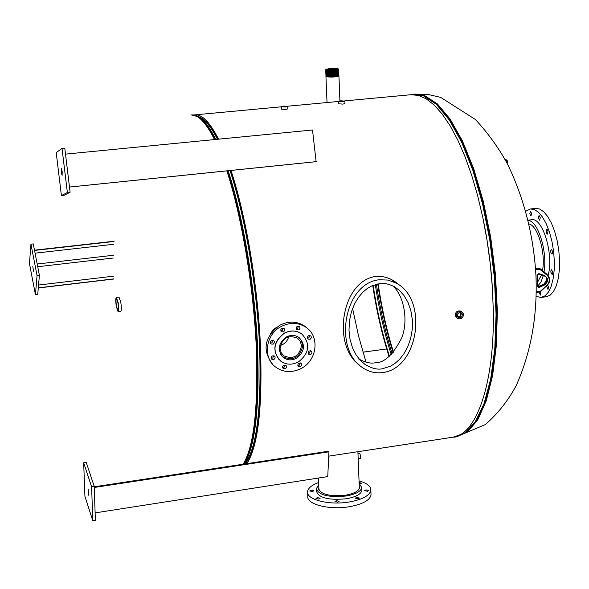 <?xml version="1.0" encoding="UTF-8"?>
<svg xmlns="http://www.w3.org/2000/svg" width="589" height="589" viewBox="0 0 589 589"><rect width="100%" height="100%" fill="white"/><g stroke="black" fill="none" stroke-linecap="round" stroke-linejoin="round"><path stroke-width="0.88" d="M359.879 365.541L354.357 360.733C347.481 352.502 343.821 342.165 343.372 329.737C342.29 308.754 352.296 280.268 375.259 276.447L376.688 276.307C385.14 276.108 392.502 278.906 398.768 284.715M392.259 280.357L396.53 283.294M362.942 352.163L386.701 348.938L362.949 352.193M328.728 456.151L452.904 437.207C476.354 434.94 494.782 383.564 493.287 309.991L492.338 287.049L490.239 263.673L487.051 240.341L482.825 217.51L477.65 195.644L471.649 175.176L464.957 156.475L457.697 139.873L450.04 125.634L442.125 113.964L434.115 104.997L426.141 98.797L418.337 95.389L410.835 94.726L344.609 100.903M246.946 463.624C258.475 445.52 262.9 404.547 260.205 340.692C257.15 281.513 245.399 213.888 230.976 170.442M218.541 139.173C209.934 122.291 202.034 114.192 194.841 114.87L194.009 114.988M270.535 333.58L273.244 329.612L277.161 326.88M372.749 285.481C376.518 310.874 381.959 334.537 389.071 356.485M377.74 283.95C381.311 308.319 386.443 331.187 393.135 352.561M373.168 285.312C376.923 310.639 382.342 334.272 389.425 356.19M341.127 100.925L339.698 101.286L343.866 101.153L341.127 100.925M338.682 101.374L338.778 103.789L342.85 104.12L344.977 103.524M342.754 101.654L344.882 101.117L340.81 100.785L338.682 101.323L342.754 101.654M283.986 106.256L282.477 106.638L286.681 106.476L283.986 106.256M281.454 106.734L281.571 109.164L285.584 109.495L287.83 108.869M285.466 106.999L287.712 106.44L283.699 106.108L281.446 106.675L285.466 106.999M462.232 313.856L461.143 312.73C458.375 312.391 457.16 313.665 457.491 316.536L458.345 317.53C461.202 318.134 462.498 316.911 462.232 313.856M457.705 316.911C460.303 317.059 461.423 315.807 461.054 313.157L460.672 312.56M460.804 313.296L460.789 313.282C461.047 315.844 459.957 316.911 457.528 316.507C459.98 316.926 461.062 315.851 460.804 313.296M461.32 311.397L460.856 311.088C456.836 310.425 455.047 312.214 455.488 316.433L457.381 318.303M456.475 317.11L457.844 318.62C461.879 319.304 463.676 317.53 463.249 313.282L461.857 311.75C457.83 311.095 456.041 312.884 456.475 317.11M116.467 306.221L117.969 310.536C118.603 309.807 118.61 307.289 117.999 302.989L116.512 298.682C115.871 299.381 115.856 301.892 116.467 306.221M118.117 311.787L120.745 311.456C121.525 310.602 121.54 307.554 120.797 302.319L118.985 297.114L116.357 297.438C115.584 298.306 115.569 301.347 116.313 306.56L118.117 311.787C118.89 310.926 118.904 307.878 118.161 302.643L116.357 297.438M357.979 453.53L359.879 453.501L360.777 456.946L360.49 458.448L358.193 458.875M338.513 74.597L326.151 75.083M326.181 75.097L326.733 75.48C331.968 76.033 335.921 75.745 338.594 74.626L338.587 74.567M338.587 75.156L326.181 75.657M325.901 75.348L326.468 75.753L338.896 74.796C335.973 75.959 331.835 76.246 326.468 75.664L326.1 75.053M325.923 75.907L326.497 76.327L338.911 75.37C335.995 76.518 331.857 76.806 326.49 76.224L326.1 75.62L326.637 76.121C331.99 76.688 336.024 76.393 338.756 75.245L338.727 75.149M338.697 75.679L326.166 76.217M326.012 76.121L326.542 76.761C332.005 77.343 336.128 77.041 338.911 75.863L338.889 75.767M327.064 69.708L326.571 69.362C329.067 68.39 332.623 68.14 337.232 68.618L337.74 68.965C335.237 69.944 331.673 70.187 327.064 69.708M338.881 75.738L338.933 75.907C336.017 77.071 331.879 77.365 326.512 76.776L325.989 76.29M325.872 74.788L326.446 75.178L338.874 74.229M338.712 74L338.866 74.243C335.951 75.407 331.813 75.694 326.446 75.112L326.092 74.486M338.344 74.14L326.321 74.612M325.842 74.221L326.424 74.604L338.852 73.669M338.41 74.096C335.45 75.134 331.585 75.385 326.821 74.847L326.129 74.508M338.69 73.448L338.844 73.691C335.929 74.847 331.784 75.134 326.424 74.56L326.092 73.927M338.307 73.573L326.107 73.927M325.82 73.662L326.402 74.03L338.83 73.102M338.366 73.529C335.421 74.567 331.57 74.818 326.814 74.28L326.313 74.045M338.675 72.896L338.822 73.139C335.907 74.288 331.762 74.582 326.394 74L326.092 73.36L338.55 72.822L326.387 73.463L325.813 73.088M337.526 68.589L337.931 68.744C336.371 69.9 332.652 70.231 326.77 69.738L326.52 69.149L337.526 68.589M338.219 68.876L338.55 69.193C335.701 70.312 331.629 70.592 326.343 70.039L325.776 69.701M338.557 69.156L326.343 70.062L325.783 69.642L326.38 69.23M338.027 69.62L326.048 69.958M338.093 69.583C335.222 70.584 331.438 70.835 326.762 70.312L326.269 70.084M338.292 69.45L338.594 69.752C335.737 70.879 331.651 71.166 326.35 70.606L326.063 69.973M338.594 69.716L326.35 70.628L325.783 70.268M338.071 70.187L326.277 70.651M338.13 70.143C335.251 71.159 331.46 71.402 326.77 70.879L326.056 70.525M338.484 70.091L338.631 70.319C335.767 71.453 331.673 71.733 326.358 71.173L326.07 70.54M338.638 70.282L326.358 71.195L325.783 70.835M338.108 70.754L326.063 71.092M338.174 70.709C335.274 71.725 331.474 71.968 326.777 71.446L326.284 71.217M338.52 70.651L338.675 70.879C335.796 72.02 331.695 72.307 326.365 71.74L325.791 71.394M338.675 70.842L326.365 71.762L326.092 71.114M338.145 71.313L326.291 71.784M338.211 71.276C335.303 72.292 331.497 72.543 326.785 72.013L326.07 71.659L326.372 72.307C331.717 72.874 335.833 72.587 338.712 71.446L326.372 72.329L325.798 71.961M338.189 71.88L326.078 72.226L326.38 72.874L325.805 72.528M338.248 71.836C335.332 72.867 331.511 73.11 326.792 72.58L326.291 72.344M338.601 71.77L338.749 72.005C335.863 73.154 331.74 73.441 326.38 72.874L338.756 71.968M338.226 72.447L326.085 72.793L326.387 73.441C331.762 74.015 335.899 73.728 338.793 72.572L338.55 72.822M338.292 72.403C335.362 73.434 331.533 73.677 326.799 73.146L326.299 72.911M338.329 72.97C335.391 74 331.548 74.251 326.807 73.713L326.306 73.478M352.575 308.437L358.62 336.216L366.027 362.191M280.069 348.519C282.131 337.99 287.94 334.53 297.511 338.138L300.346 341.399L301.502 345.662C299.337 356.293 293.455 359.688 283.854 355.852L281.167 352.649L280.069 348.519M297.578 336.606L301.119 340.118L302.753 345.493C300.338 357.383 293.756 361.175 283.022 356.875L280.651 354.342M288.676 336.724C287.498 341.149 284.723 344.057 280.357 345.434M298.903 337.401L299.278 337.88M286.18 337.041C290.745 334.729 295.023 334.869 298.998 337.475C305.647 344.639 304.837 351.559 296.591 358.215C291.886 360.601 287.52 360.394 283.478 357.604C277.117 350.411 278.015 343.556 286.18 337.041M298.571 326.122L297.504 328.581L296.127 328.817M297.202 326.358L299.286 326.424L299.838 327.05L299.992 328.463L298.91 329.855L296.819 329.788L296.267 329.163L296.215 327.469L297.202 326.358M309.836 335.509L308.761 337.931L307.429 338.174M308.503 335.752L310.58 335.811L311.125 336.437L311.272 337.843L310.189 339.235L308.113 339.168L307.568 338.542L307.517 336.856L308.503 335.752M310.543 350.72L309.461 353.091L308.113 353.326M309.203 350.963L311.294 351.037L311.824 351.655L311.964 353.047L310.889 354.423L308.791 354.342L308.261 353.724L308.128 352.332L309.203 350.963M300.346 362.898L299.249 365.224L297.865 365.46M298.962 363.141L301.089 363.229L301.605 363.855L301.723 365.232L300.655 366.586L298.52 366.491L298.005 365.865L297.99 364.216L298.962 363.141M285.15 364.989L284.053 367.3L282.61 367.529M283.707 365.217L285.871 365.327L286.379 365.953L286.49 367.322L285.422 368.67L283.25 368.559L282.742 367.934L282.639 366.564L283.707 365.217M273.797 355.704L272.707 358.046L271.22 358.267M272.317 355.925L274.489 356.036L275.004 356.669L275.115 358.046L274.047 359.4L271.86 359.283L271.352 358.649L271.345 357L272.317 355.925M273.002 340.413L271.912 342.813L270.432 343.026M271.522 340.633L273.679 340.729L274.209 341.362L274.334 342.761L273.259 344.131L271.095 344.028L270.572 343.394L270.542 341.723L271.522 340.633M283.287 328.132L282.212 330.576L280.776 330.804M281.859 328.36L283.972 328.434L284.516 329.067L284.664 330.473L283.581 331.865L281.454 331.776L280.916 331.151L280.872 329.457L281.859 328.36M301.502 368.309C292.115 373.065 283.419 372.601 275.409 366.918C262.517 357.552 265.632 334.471 280.997 326.601C289.862 322.117 298.189 322.345 305.963 327.293C319.915 336.238 317.221 360.203 301.502 368.309M272.736 364.392C261.995 350.168 264.292 337.144 279.635 325.327C288.477 320.858 296.782 321.086 304.542 326.026L307.237 328.25M298.424 361.94C292.026 365.187 286.085 364.893 280.6 361.064C272.052 351.316 273.296 342.054 284.325 333.264C290.48 330.157 296.245 330.333 301.62 333.816C310.675 343.512 309.615 352.892 298.424 361.94M279.164 359.791C272.125 349.984 273.811 341.112 284.229 333.175C290.377 330.061 296.142 330.245 301.516 333.72L302.945 334.876M281.998 355.984L281.505 355.631M312.384 491.601L313.819 490.828L311.169 490.166L309.726 490.931L312.384 491.601M318.701 499.06L320.151 498.279L317.456 497.595L316.006 498.375L318.701 499.06M337.703 502.122L339.139 501.342L336.415 500.643L334.979 501.423L337.703 502.122M358.024 498.861L359.43 498.095L356.691 497.396L355.277 498.154L358.024 498.861M367.389 491.292L368.773 490.549L366.049 489.857L364.665 490.6L367.389 491.292M360.034 484.033L361.948 483.245L359.113 482.597M318.84 487.699L318.649 488.487C320.593 494.429 329.546 496.667 345.515 495.194C354.041 493.634 358.716 491.138 359.533 487.692L359.246 486.05M307.642 492.934L307.797 496.21C306.17 504.258 329.258 510.251 349.402 506.709C362.574 504.272 369.782 500.37 371.026 495.003L370.974 493.648M318.605 482.546C311.802 485.064 308.128 488.075 307.576 491.572C305.941 499.568 329.052 505.517 349.211 501.99C362.39 499.56 369.605 495.68 370.856 490.35C370.996 486.323 367.057 483.171 359.047 480.889M316.426 489.525L316.507 491.285C318.664 497.919 328.61 500.407 346.354 498.765C355.815 497.035 361.005 494.245 361.911 490.409L361.874 489.444M318.715 485.005L316.381 488.553C318.539 495.158 328.485 497.639 346.236 495.997C355.712 494.274 360.895 491.491 361.808 487.67L359.143 483.355M539.06 292.1L540.349 295.133L540.665 291.474M546.54 286.018L547.998 289.435L548.477 287.093L547.637 284.973M551.54 269.747L550.98 270.336L550.848 272.214L552.099 274.496L552.659 273.907L552.791 272.03L551.54 269.747M551.385 249.361L550.722 250.347L550.686 251.849L551.275 253.668L551.959 254.124L552.615 253.137L552.644 251.636L551.385 249.361M546.783 229.401L546.091 231.889L546.673 233.7L547.343 234.15L548.035 231.654L547.453 229.843L546.783 229.401M539.068 215.486L538.39 217.967L539.62 220.198L540.297 217.724L539.068 215.486M530.431 211.341L529.776 213.792L530.984 216.001L531.646 213.549L530.431 211.341M544.221 283.927L546.857 279.274M548.094 275.453C554.109 254.934 542.646 216.951 531.55 219.771L531.433 219.785M537.676 286.151L540.952 282.102L543.33 275.505M544.037 271.882C547.667 251.532 537.948 220.617 528.083 220.352M536.167 296.311L540.592 297.46L546.408 296.738L550.192 295.148L553.535 291.467L556.274 285.834L558.254 278.523L559.366 269.872L559.55 260.323L558.792 250.377L557.12 240.533L554.632 231.315L551.459 223.194L547.763 216.575L543.75 211.775L539.612 209.007L535.556 208.388L530.159 209.014L525.727 211.274M541.306 297.401L545.061 295.818L548.381 292.137L551.09 286.504L553.056 279.186L554.153 270.528L554.33 260.979L553.564 251.017L551.9 241.166L549.419 231.941L546.253 223.813L542.579 217.179L538.582 212.371L534.466 209.603L530.446 208.977M537.551 282.249L541.541 274.864M542.498 270.631C545.907 253.005 537.757 225.329 528.937 223.975M392.797 285.901C403.487 294.986 408.913 320.055 401.632 338.123C392.988 354.784 384.212 363.001 375.318 362.765C370.783 363.737 365.438 362.552 359.283 359.231M382.379 368.766C377.475 369.863 371.696 368.427 365.033 364.458L360.402 360.468L356.102 354.924L352.517 347.834L350.043 339.433L348.99 330.193L349.476 320.762L351.427 311.802L354.556 303.88L358.495 297.305L362.861 292.196L367.322 288.477L371.666 285.959L379.441 283.677C383.719 282.875 388.681 283.891 394.35 286.71L399.187 290.193L403.811 295.273L407.831 302.032L410.798 310.285L412.344 319.591L412.278 329.303L410.629 338.668L407.654 347.061L403.759 354.07L399.357 359.548L394.799 363.553L390.36 366.262L382.379 368.766M379.309 279.753L388.063 280.077L396.264 283.14C428.527 299.573 418.727 368.67 382.511 372.579C375.289 373.492 368.633 371.836 362.537 367.624C333.102 349.299 343.866 283.11 379.309 279.753M355.675 361.617L354.828 360.998M38.292 287.984L113.471 279.068M34.493 250.178L114.067 241.232M65.504 154.119L312.509 130L316.116 161.673M69.495 187.052L316.286 161.636M94.255 487.464L328.942 451.815L327.749 476.589L95.123 512.879M94.233 486.801L328.419 451.262L328.942 451.815M33.625 271.875L32.815 266.567L33.625 271.875M30.952 244.163L37.063 275.608L35.436 294.655L29.45 263.577L30.952 244.163L33.271 243.905L39.397 275.335L37.063 275.608M39.397 275.335L37.733 294.382L35.436 294.655M88.173 489.378L88.718 495.261L88.173 489.378M84.934 496.387L83.675 462.821L91.604 486.757L92.79 520.713L84.934 496.387M91.604 486.757L94.218 486.359L86.244 462.439L83.675 462.821M94.218 486.359L95.374 520.308L92.79 520.713M61.263 172.29L62.103 175.419L62.184 171.723L61.344 168.594L61.263 172.29M67.367 192.515L61.411 195.585L56.205 152.58L62.029 148.443L67.367 192.515L70.12 192.235L64.098 195.305L61.411 195.585M70.12 192.235L64.79 148.17L62.029 148.443M456.6 436.883L467.821 431.685L477.9 419.559L486.315 400.675L492.61 375.561L496.387 345.176L497.366 310.83L495.437 274.172L490.666 237.058L483.297 201.357L473.733 168.859L462.505 141.08L450.195 119.184L437.421 103.936L424.765 95.676L414.501 94.137L427.614 94.358L440.682 97.384L475.448 119.545C488.34 133.482 499.104 148.472 507.725 164.515C524.32 198.979 533.737 236.152 535.975 276.035C537.521 316.094 530.932 352.605 516.207 385.574C508.108 400.719 497.793 413.728 485.27 424.61L455.901 436.994L467.106 431.796L477.171 419.67L485.579 400.785L491.867 375.672L495.629 345.279L496.601 310.926L494.672 274.275L489.901 237.146L482.531 201.445L472.982 168.94L461.754 141.161L449.459 119.258L436.692 104.003L424.051 95.742L413.795 94.203L410.636 94.741M378.182 283.869C381.731 308.113 386.833 330.878 393.474 352.17M492.971 299.013C491.852 272.118 488.583 245.48 483.157 219.108M453.339 437.134L464.817 433.062L475.205 421.908L483.989 403.774L490.652 379.154L494.782 348.982L496.071 314.585L494.399 277.64L489.798 240.04L482.516 203.75L472.967 170.633L461.68 142.273L449.267 119.913L436.368 104.341L423.572 95.926L417.306 94.402L411.277 94.689M376.415 284.251C380.052 308.96 385.287 332.1 392.119 353.658M375.326 284.553C379.007 309.512 384.308 332.844 391.243 354.541M215.309 139.49C206.702 122.431 198.81 114.237 191.631 114.914L190.865 114.988C198.037 114.31 205.914 122.505 214.506 139.571M226.839 170.869C241.284 215.154 252.946 282.963 256.068 342.702C258.578 405.284 254.279 445.785 243.169 464.198M198.581 116.674C204.611 118.499 211.046 126.017 217.886 139.24M230.498 170.493C245.296 215.059 257.172 284.362 260.021 344.683C262.171 407.868 257.327 447.596 245.466 463.852M196.623 115.716L201.688 118.337C206.71 121.636 211.959 128.623 217.422 139.284M230.012 170.545C244.766 215.081 256.627 284.237 259.499 344.499C261.693 407.632 256.9 447.434 245.12 463.904M191.631 114.914L199.384 117.174C204.611 120.612 210.074 128.041 215.773 139.446M228.142 170.736C242.631 215.029 254.315 282.941 257.408 342.724C259.882 405.342 255.516 445.777 244.317 464.022M227.656 170.788C242.108 215.059 253.778 282.86 256.892 342.599C259.396 405.173 255.081 445.667 243.949 464.08M113.463 278.921L38.307 287.837M113.228 258.026L37.718 266.721M38.55 285.032L113.36 276.197M113.846 244.266L35.075 253.167M37.195 264.019L113.302 255.28M34.545 250.428L114.045 241.475M316.153 161.673L69.495 187.074L316.197 161.666M328.839 451.638L94.247 487.265M507.085 160.267L506.304 161.784M506.886 162.895L507.446 161.585M506.547 161.548L505.995 161.158L506.481 159.921L504.964 159.295M535.578 268.967L538.869 268.68L535.541 268.503M536.255 291.864L540.488 291.172L547.012 285.113C550.008 281.623 549.986 278.288 546.931 275.107L540.29 269.71L538.957 269.283L538.869 268.68L540.282 268.834L538.604 268.289L540.275 268.827L547.895 275.291C550.435 278.685 550.222 282.028 547.262 285.319L540.746 291.4L539.134 292.07M538.957 269.283L536.189 269.431L535.835 268.429L538.582 268.304M539.171 291.732L536.373 292.218M548.403 275.91L547.895 275.291C550.443 278.707 550.229 282.057 547.269 285.341L547.012 285.113M540.29 269.71L540.533 269.21L547.174 274.607L546.931 275.107M539.347 287.292L538.604 287.329L537.168 286.026L537.065 275.225L538.479 273.767L539.215 273.73L544.383 275.446C548.698 278.42 548.727 281.623 544.464 285.047L539.347 287.292L539.369 286.202L537.617 286.107L539.259 286.681L538.25 286.313M539.892 287.152L539.62 286.593L544.184 284.487L543.934 284.097L539.355 286.21M546.253 277.345C547.49 280.165 546.71 282.418 543.934 284.097L543.919 284.104M544.464 285.047L544.184 284.487C547.306 282.455 547.903 279.959 545.974 276.999L544.155 275.785M544.383 275.446L544.126 275.785L539.539 274.15L539.767 273.811M545.974 276.999L544.126 275.785L539.178 274.084M539.517 274.15L538.442 274.121M538.479 273.767L537.065 275.225M537.477 275.115L537.588 285.901L537.168 286.026M537.58 285.908L538.604 287.329M537.654 286.202L537.485 275.1L539.215 273.73M540.488 291.172L547.269 285.341M540.26 268.82L546.894 274.209M353.606 359.717L354.357 360.733M338.682 101.455L287.476 106.226M281.454 106.793L194.841 114.87M455.901 436.994L452.705 437.237M414.501 94.137L413.795 94.203M344.977 103.583L344.882 101.117M287.83 108.921L287.712 106.44M460.856 311.088L461.857 311.75M338.933 75.907L339.927 100.896M338.211 74.221L338.609 73.964M338.174 73.662L338.587 73.389M337.931 68.744L338.41 68.965M337.902 69.708L338.322 69.428M337.946 70.268L338.358 69.995M337.983 70.835L338.403 70.562M338.02 71.402L338.439 71.129M338.057 71.968L338.476 71.689M338.101 72.528L338.513 72.256M325.945 76.46L327.028 102.538M282.153 354.18L283.854 355.852M318.399 478.047L318.951 490.129M357.913 451.704L359.342 488.48M305.963 327.293L304.542 326.026M283.478 357.604L281.549 355.69M361.911 490.409L361.808 487.67M371.026 495.003L370.856 490.35M318.693 489.356L318.649 488.487M531.55 219.771L528.038 220.176M358.141 358.487L365.033 364.458M504.935 159.244L507.136 160.473L507.504 161.798L506.989 163.094M538.987 286.276L543.912 284.075C546.489 282.58 547.35 280.504 546.504 277.831M540.746 291.4L539.112 292.092L536.248 292.24"/></g></svg>
